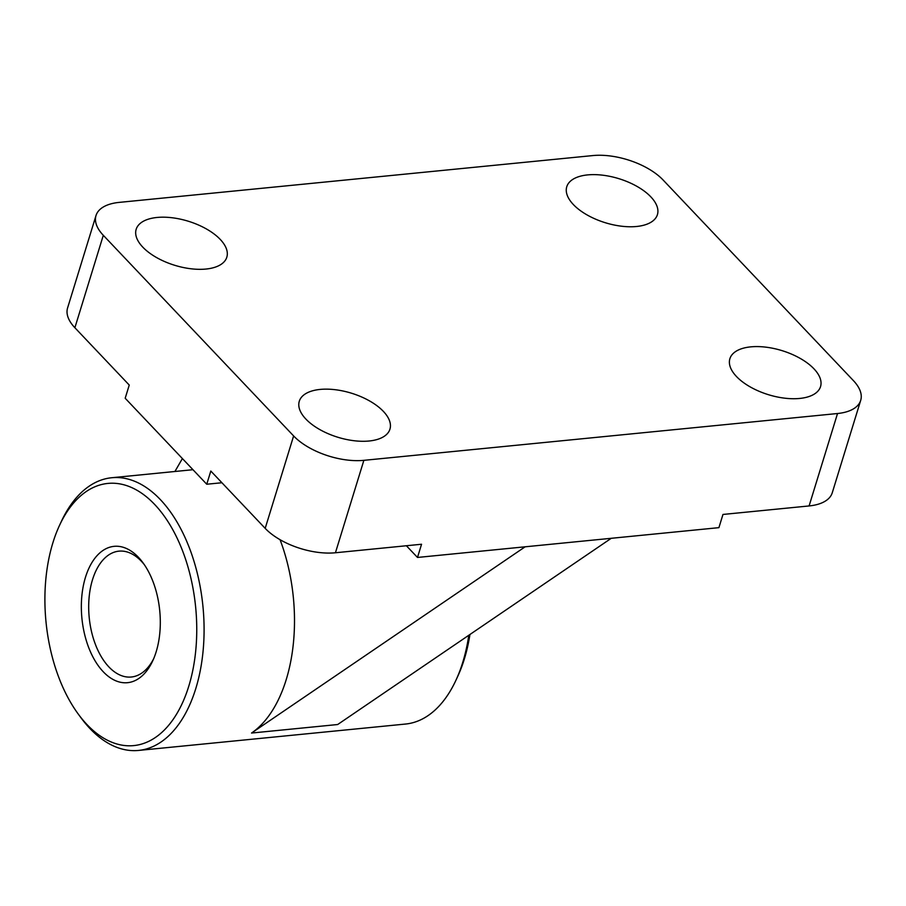 <?xml version="1.0" encoding="UTF-8"?>
<svg xmlns="http://www.w3.org/2000/svg" width="906" height="906" viewBox="0 0 906 906"><rect width="100%" height="100%" fill="white"/><g stroke="black" fill="none" stroke-linecap="round" stroke-linejoin="round"><path stroke-width="1.36" d="M636.556 226.489A47.429 23.058 -162.9 0 1 587.043 214.915A47.429 23.058 -162.9 0 1 566.76 186.749A47.429 23.058 -162.9 0 1 602.649 175.186A47.429 23.058 -162.9 0 1 650.836 196.862A47.429 23.058 -162.9 0 1 657.416 214.643A47.429 23.058 -162.9 0 1 636.556 226.489M860.7 400.35A52.695 25.617 -162.9 0 1 837.529 413.521L363.872 460.339A52.695 25.617 -162.9 0 1 293.623 435.933L103.307 235.311A52.695 25.617 -162.9 0 1 96.002 215.56A52.695 25.617 -162.9 0 1 119.184 202.389L592.841 155.572A52.695 25.617 -162.9 0 1 663.079 179.977L853.395 380.599A52.695 25.617 -162.9 0 1 860.7 400.35L832.263 492.773A52.695 25.617 -162.9 0 1 809.092 505.944L722.965 514.449L718.911 527.654L611.256 538.3L337.666 724.528L251.54 733.045L525.14 546.805L417.496 557.45L406.386 545.752M221.913 482.739L206.749 484.234L125.187 398.255L129.252 385.061L74.881 327.734A52.695 25.617 -162.9 0 1 67.576 307.983L96.002 215.56M611.256 538.3L525.14 546.805M363.872 460.339L335.435 552.762A52.695 25.617 -162.9 0 1 265.186 528.357L210.815 471.041L206.749 484.234M335.435 552.762L421.55 544.246L417.496 557.45M85.481 577.258A68.505 39.094 -95.6 0 0 100.306 668.379A68.505 39.094 -95.6 0 0 152.718 660.848A68.505 39.094 -95.6 0 0 143.023 562.83A68.505 39.094 -95.6 0 0 85.481 577.258M52.865 542.864A131.732 75.187 -95.6 0 0 78.142 713.905A131.732 75.187 -95.6 0 0 183.137 701.425A131.732 75.187 -95.6 0 0 164.915 517.077A131.732 75.187 -95.6 0 0 59.513 525.389A131.732 75.187 -95.6 0 0 52.865 542.864M78.142 713.905L80.747 717.461A136.999 78.188 -95.6 0 0 138.607 750.428A136.999 78.188 -95.6 0 0 202.944 606.397A136.999 78.188 -95.6 0 0 111.653 477.745A136.999 78.188 -95.6 0 0 61.37 521.403L59.513 525.389M138.607 750.428L405.582 724.041A136.999 78.188 -95.6 0 0 455.877 680.383A136.999 78.188 -95.6 0 0 468.798 635.276M455.877 680.383L457.723 676.386A131.732 75.187 -95.6 0 0 469.931 634.506M799.681 398.447A47.429 23.058 -162.9 0 1 750.168 386.885A47.429 23.058 -162.9 0 1 729.885 358.708A47.429 23.058 -162.9 0 1 765.774 347.145A47.429 23.058 -162.9 0 1 813.962 368.821A47.429 23.058 -162.9 0 1 820.542 386.602A47.429 23.058 -162.9 0 1 799.681 398.447M205.968 269.048A47.429 23.058 -162.9 0 1 156.455 257.485A47.429 23.058 -162.9 0 1 136.172 229.309A47.429 23.058 -162.9 0 1 172.061 217.746A47.429 23.058 -162.9 0 1 220.249 239.422A47.429 23.058 -162.9 0 1 226.817 257.202A47.429 23.058 -162.9 0 1 205.968 269.048M369.093 441.007A47.429 23.058 -162.9 0 1 319.58 429.444A47.429 23.058 -162.9 0 1 299.286 401.267A47.429 23.058 -162.9 0 1 335.186 389.705A47.429 23.058 -162.9 0 1 383.374 411.381A47.429 23.058 -162.9 0 1 389.942 429.161A47.429 23.058 -162.9 0 1 369.093 441.007M280.056 539.693A136.999 78.188 84.4 0 1 251.54 733.045M174.915 471.494L182.389 458.561M144.326 564.676A63.227 36.093 -95.6 0 0 118.913 551.154A63.227 36.093 -95.6 0 0 92.514 579.693A63.227 36.093 -95.6 0 0 95.9 645.672A63.227 36.093 -95.6 0 0 131.359 677.009A63.227 36.093 -95.6 0 0 153.635 658.775M103.307 235.311L74.881 327.734M293.623 435.933L265.186 528.357M837.529 413.521L809.092 505.944M111.653 477.745L192.967 469.704"/></g></svg>
